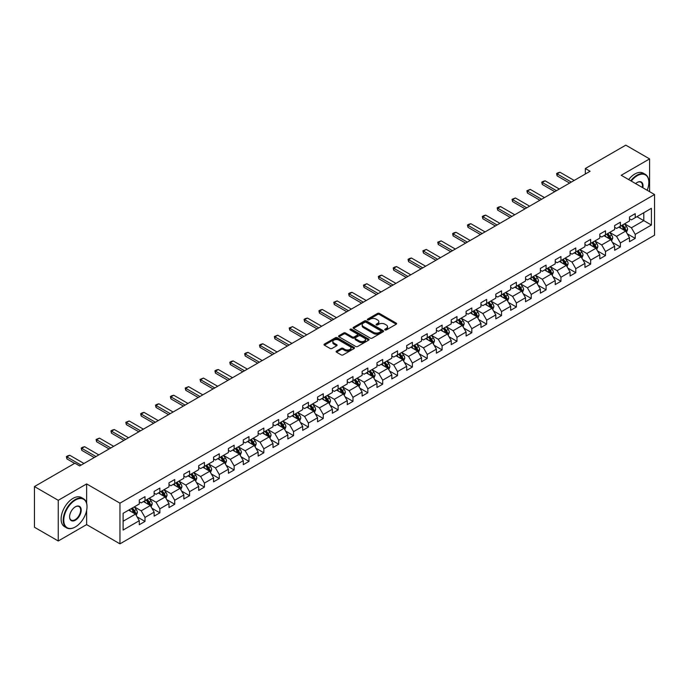 <?xml version="1.0" encoding="UTF-8"?>
<svg xmlns="http://www.w3.org/2000/svg" width="689" height="689" viewBox="0 0 689 689"><rect width="100%" height="100%" fill="white"/><g stroke="black" fill="none" stroke-linecap="round" stroke-linejoin="round"><path stroke-width="1.03" d="M384.996 329.945A0.922 0.534 0 0 0 386.305 329.945L396.235 324.209A1.318 0.767 0 0 0 396.623 323.675A1.318 0.767 0 0 0 396.235 323.132L379.415 313.417A1.318 0.767 0 0 0 377.546 313.417L367.616 319.153A0.922 0.534 0 0 0 368.916 319.911L370.208 319.171A4.229 2.446 0 0 1 376.185 319.171L377.589 319.98A4.229 2.446 0 0 1 378.829 321.703A4.229 2.446 0 0 1 377.589 323.434L376.306 324.174A0.922 0.534 0 0 0 377.615 324.924L378.898 324.183A4.229 2.446 0 0 1 384.884 324.183L386.279 324.993A4.229 2.446 0 0 1 387.519 326.724A4.229 2.446 0 0 1 386.279 328.446L384.996 329.187A0.922 0.534 0 0 0 384.996 329.945L384.996 329.187M336.508 351.089A1.318 0.767 0 0 0 336.12 351.623A1.318 0.767 0 0 0 336.508 352.165L341.227 354.895A1.318 0.767 0 0 0 343.096 354.895L354.129 348.522A1.318 0.767 0 0 0 354.516 347.988A1.318 0.767 0 0 0 354.129 347.445L337.309 337.731A1.318 0.767 0 0 0 335.431 337.731L324.407 344.095A1.318 0.767 0 0 0 324.019 344.638A1.318 0.767 0 0 0 324.407 345.18L330.109 348.47A1.318 0.767 0 0 0 331.977 348.47L336.697 345.749A1.318 0.767 0 0 0 337.085 345.206A1.318 0.767 0 0 0 336.697 344.664L333.872 343.036A3.54 2.041 0 0 1 332.83 341.589A3.54 2.041 0 0 1 335.018 339.703A3.54 2.041 0 0 1 338.867 340.142L349.943 346.541A3.54 2.041 0 0 1 350.985 347.988A3.54 2.041 0 0 1 348.798 349.874A3.54 2.041 0 0 1 344.948 349.426L343.096 348.358A1.318 0.767 0 0 0 341.227 348.358L336.508 351.089L336.508 352.165M86.633 483.919L58.255 500.309L34.45 486.563L34.45 527.249L58.255 540.986L86.633 524.605L119.964 543.845L119.964 503.168L86.633 483.919L86.633 503.237M649.598 191.663L649.598 158.901L621.22 175.282L654.55 194.522L119.964 503.168M649.598 158.901L625.793 145.155L585.323 168.521L585.323 174.016M34.45 486.563L74.92 463.197L79.683 465.945L590.085 171.268L585.323 168.521M370.303 338.11A1.318 0.767 0 0 0 372.172 338.11L383.196 331.745A1.318 0.767 0 0 0 383.584 331.202A1.318 0.767 0 0 0 383.196 330.66L366.376 320.945A1.318 0.767 0 0 0 364.507 320.945L353.474 327.318A1.318 0.767 0 0 0 353.087 327.852A1.318 0.767 0 0 0 353.474 328.395L370.303 338.11M350.623 330.143A0.922 0.534 0 0 1 351.562 330.281L368.649 340.142L357.634 346.498A1.318 0.767 0 0 1 355.765 346.498L338.936 336.783L343.665 334.079L343.665 332.985L338.936 335.707A1.318 0.767 0 0 0 338.557 336.249A1.318 0.767 0 0 0 338.936 336.783L338.936 335.707M343.665 334.079A1.318 0.767 0 0 1 345.533 334.079L345.533 332.985A1.318 0.767 0 0 0 343.665 332.985M345.533 332.985L352.355 336.921A1.318 0.767 0 0 0 354.224 336.921L357.35 335.112A1.318 0.767 0 0 0 357.737 334.578A1.318 0.767 0 0 0 357.35 334.036L350.253 329.936A0.922 0.534 0 0 1 351.562 329.178L368.667 339.057A1.318 0.767 0 0 1 369.054 339.591A1.318 0.767 0 0 1 368.667 340.133L368.667 339.057M119.964 543.845L654.55 235.207L654.55 194.522M137.051 516.828L145.009 521.418L145.009 517.405L154.147 512.125L154.147 516.139L159.857 512.84L159.857 508.826L169.003 503.547L169.003 507.56L174.713 504.262L174.713 500.248L183.86 494.969L183.86 498.982L189.57 495.684L189.57 491.67L198.708 486.4L198.708 490.413L204.426 487.114L204.426 483.101L213.564 477.821L213.564 481.835L219.283 478.536L219.283 474.523L228.421 469.243L228.421 473.257L234.139 469.958L234.139 465.945L243.277 460.665L243.277 464.679L248.987 461.38L248.987 457.367L258.134 452.087L258.134 456.101L263.844 452.802L263.844 448.789L272.99 443.518L272.99 447.531L278.701 444.233L278.701 440.219L287.838 434.94L287.838 438.953L293.557 435.655L293.557 431.641L302.695 426.362L302.695 430.375L308.414 427.077L308.414 423.063L317.551 417.784L317.551 421.797L323.262 418.499L323.262 414.485L332.408 409.206L332.408 413.219L338.118 409.921L338.118 405.907L347.265 400.628L347.265 404.641L352.975 401.342L352.975 397.329L362.113 392.058L362.113 396.072L367.831 392.773L367.831 388.76L376.969 383.48L376.969 387.494L382.688 384.195L382.688 380.182L391.826 374.902L391.826 378.916L397.536 375.617L397.536 371.604L406.682 366.324L406.682 370.337L412.392 367.039L412.392 363.025L421.539 357.746L421.539 361.759L427.249 358.461L427.249 354.447L436.395 349.177L436.395 353.19L442.105 349.891L442.105 345.878L451.243 340.599L451.243 344.612L456.962 341.313L456.962 337.3L466.1 332.02L466.1 336.034L471.819 332.735L471.819 328.722L480.956 323.442L480.956 327.456L486.667 324.157L486.667 320.144L495.813 314.864L495.813 318.878L501.523 315.579L501.523 311.566L510.67 306.295L510.67 310.308L516.38 307.01L516.38 302.996L525.518 297.717L525.518 301.73L531.236 298.432L531.236 294.418L540.374 289.139L540.374 293.152L546.093 289.854L546.093 285.84L555.231 280.561L555.231 284.574L560.941 281.276L560.941 277.262L570.087 271.983L570.087 275.996L575.797 272.698L575.797 268.684L584.944 263.405L584.944 267.418L590.654 264.12L590.654 260.106L599.8 254.835L599.8 258.849L605.51 255.55L605.51 251.537L614.648 246.257L614.648 250.271L620.367 246.972L620.367 242.959L629.505 237.679L629.505 241.693L635.224 238.394L635.224 234.381L651.406 225.036L651.406 208.319L643.793 212.72L643.793 220.635L651.406 225.036M145.009 521.418L139.29 524.717L139.29 520.703L123.107 530.048L123.107 513.331L139.29 503.986L139.29 499.973L145.009 496.674L145.009 500.688L154.147 495.408L154.147 491.395L159.857 488.096L159.857 492.11L169.003 486.839L169.003 482.825L174.713 479.527L174.713 483.54L183.86 478.261L183.86 474.247L189.57 470.949L189.57 474.962L198.708 469.683L198.708 465.669L204.426 462.371L204.426 466.384L213.564 461.105L213.564 457.091L219.283 453.793L219.283 457.806L228.421 452.527L228.421 448.513L234.139 445.215L234.139 449.228L243.277 443.957L243.277 439.944L248.987 436.645L248.987 440.659L258.134 435.379L258.134 431.366L263.844 428.067L263.844 432.081L272.99 426.801L272.99 422.788L278.701 419.489L278.701 423.502L287.838 418.223L287.838 414.21L293.557 410.911L293.557 414.924L302.695 409.645L302.695 405.632L308.414 402.333L308.414 406.346L317.551 401.076L317.551 397.062L323.262 393.763L323.262 397.777L332.408 392.497L332.408 388.484L338.118 385.185L338.118 389.199L347.265 383.919L347.265 379.906L352.975 376.607L352.975 380.621L362.113 375.341L362.113 371.328L367.831 368.029L367.831 372.043L376.969 366.763L376.969 362.75L382.688 359.451L382.688 363.465L391.826 358.185L391.826 354.172L397.536 350.873L397.536 354.887L406.682 349.616L406.682 345.602L412.392 342.304L412.392 346.317L421.539 341.038L421.539 337.024L427.249 333.726L427.249 337.739L436.395 332.46L436.395 328.446L442.105 325.148L442.105 329.161L451.243 323.882L451.243 319.868L456.962 316.57L456.962 320.583L466.1 315.304L466.1 311.29L471.819 307.992L471.819 312.005L480.956 306.734L480.956 302.721L486.667 299.422L486.667 303.436L495.813 298.156L495.813 294.143L501.523 290.844L501.523 294.858L510.67 289.578L510.67 285.565L516.38 282.266L516.38 286.279L525.518 281L525.518 276.987L531.236 273.688L531.236 277.701L540.374 272.422L540.374 268.409L546.093 265.11L546.093 269.123L555.231 263.853L555.231 259.839L560.941 256.541L560.941 260.554L570.087 255.274L570.087 251.261L575.797 247.962L575.797 251.976L584.944 246.696L584.944 242.683L590.654 239.384L590.654 243.398L599.8 238.118L599.8 234.105L605.51 230.806L605.51 234.82L614.648 229.54L614.648 225.527L620.367 222.228L620.367 226.242L629.505 220.962L629.505 216.949L635.224 213.65L635.224 217.664L651.406 208.319M143.484 501.566L150.34 505.528L141.193 510.807L134.338 506.846M139.29 501.79L141.193 502.892L145.009 500.688M141.193 510.807L145.009 517.405M150.34 505.528L154.147 512.125M158.341 492.997L165.196 496.95L156.05 502.229L149.194 498.268M154.147 493.212L156.05 494.314L159.857 492.11M156.05 502.229L159.857 508.826M165.196 496.95L169.003 503.547M173.189 484.419L180.044 488.372L170.906 493.651L164.051 489.698M169.003 484.634L170.906 485.736L174.713 483.54M170.906 493.651L174.713 500.248M180.044 488.372L183.86 494.969M188.045 475.841L194.901 479.802L185.763 485.073L178.907 481.12M183.86 476.065L185.763 477.158L189.57 474.962M185.763 485.073L189.57 491.67M194.901 479.802L198.708 486.4M202.902 467.263L209.757 471.224L200.62 476.504L193.764 472.542M198.708 467.486L200.62 468.58L204.426 466.384M200.62 476.504L204.426 483.101M209.757 471.224L213.564 477.821M217.758 458.685L224.614 462.646L215.468 467.926L208.612 463.964M213.564 458.908L215.468 460.011L219.283 457.806M215.468 467.926L219.283 474.523M224.614 462.646L228.421 469.243M232.615 450.115L239.471 454.068L230.324 459.348L223.469 455.386M228.421 450.33L230.324 451.433L234.139 449.228M230.324 459.348L234.139 465.945M239.471 454.068L243.277 460.665M247.463 441.537L254.319 445.49L245.181 450.77L238.325 446.816M243.277 441.752L245.181 442.855L248.987 440.659M245.181 450.77L248.987 457.367M254.319 445.49L258.134 452.087M262.32 432.959L269.175 436.921L260.037 442.192L253.182 438.238M258.134 433.174L260.037 434.277L263.844 432.081M260.037 442.192L263.844 448.789M269.175 436.921L272.99 443.518M277.176 424.381L284.032 428.343L274.894 433.622L268.038 429.66M272.99 424.605L274.894 425.699L278.701 423.502M274.894 433.622L278.701 440.219M284.032 428.343L287.838 434.94M292.033 415.803L298.888 419.765L289.75 425.044L282.886 421.082M287.838 416.027L289.75 417.121L293.557 414.924M289.75 425.044L293.557 431.641M298.888 419.765L302.695 426.362M306.889 407.225L313.745 411.187L304.598 416.466L297.743 412.504M302.695 407.449L304.598 408.551L308.414 406.346M304.598 416.466L308.414 423.063M313.745 411.187L317.551 417.784M321.737 398.655L328.601 402.609L319.455 407.888L312.599 403.926M317.551 398.871L319.455 399.973L323.262 397.777M319.455 407.888L323.262 414.485M328.601 402.609L332.408 409.206M336.594 390.077L343.449 394.03L334.311 399.31L327.456 395.357M332.408 390.293L334.311 391.395L338.118 389.199M334.311 399.31L338.118 405.907M343.449 394.03L347.265 400.628M351.45 381.499L358.306 385.461L349.168 390.732L342.312 386.779M347.265 381.723L349.168 382.817L352.975 380.621M349.168 390.732L352.975 397.329M358.306 385.461L362.113 392.058M366.307 372.921L373.162 376.883L364.025 382.162L357.16 378.201M362.113 373.145L364.025 374.239L367.831 372.043M364.025 382.162L367.831 388.76M373.162 376.883L376.969 383.48M381.163 364.343L388.019 368.305L378.872 373.584L372.017 369.623M376.969 364.567L378.872 365.67L382.688 363.465M378.872 373.584L382.688 380.182M388.019 368.305L391.826 374.902M396.02 355.774L402.876 359.727L393.729 365.006L386.873 361.045M391.826 355.989L393.729 357.091L397.536 354.887M393.729 365.006L397.536 371.604M402.876 359.727L406.682 366.324M410.868 347.196L417.723 351.149L408.586 356.428L401.73 352.475M406.682 347.411L408.586 348.513L412.392 346.317M408.586 356.428L412.392 363.025M417.723 351.149L421.539 357.746M425.724 338.618L432.58 342.579L423.442 347.85L416.587 343.897M421.539 338.842L423.442 339.935L427.249 337.739M423.442 347.85L427.249 354.447M432.58 342.579L436.395 349.177M440.581 330.04L447.437 334.001L438.299 339.281L431.443 335.319M436.395 330.264L438.299 331.357L442.105 329.161M438.299 339.281L442.105 345.878M447.437 334.001L451.243 340.599M455.438 321.462L462.293 325.423L453.147 330.703L446.291 326.741M451.243 321.685L453.147 322.788L456.962 320.583M453.147 330.703L456.962 337.3M462.293 325.423L466.1 332.02M470.294 312.892L477.15 316.845L468.003 322.125L461.148 318.163M466.1 313.107L468.003 314.21L471.819 312.005M468.003 322.125L471.819 328.722M477.15 316.845L480.956 323.442M485.142 304.314L492.006 308.267L482.86 313.547L476.004 309.594M480.956 304.529L482.86 305.632L486.667 303.436M482.86 313.547L486.667 320.144M492.006 308.267L495.813 314.864M499.999 295.736L506.854 299.698L497.716 304.969L490.861 301.015M495.813 295.951L497.716 297.054L501.523 294.858M497.716 304.969L501.523 311.566M506.854 299.698L510.67 306.295M514.855 287.158L521.711 291.12L512.573 296.399L505.717 292.437M510.67 287.382L512.573 288.476L516.38 286.279M512.573 296.399L516.38 302.996M521.711 291.12L525.518 297.717M529.712 278.58L536.567 282.542L527.429 287.821L520.565 283.859M525.518 278.804L527.429 279.898L531.236 277.701M527.429 287.821L531.236 294.418M536.567 282.542L540.374 289.139M544.568 270.002L551.424 273.964L542.277 279.243L535.422 275.281M540.374 270.226L542.277 271.328L546.093 269.123M542.277 279.243L546.093 285.84M551.424 273.964L555.231 280.561M559.425 261.432L566.28 265.386L557.134 270.665L550.278 266.703M555.231 261.648L557.134 262.75L560.941 260.554M557.134 270.665L560.941 277.262M566.28 265.386L570.087 271.983M574.273 252.854L581.128 256.808L571.991 262.087L565.135 258.134M570.087 253.07L571.991 254.172L575.797 251.976M571.991 262.087L575.797 268.684M581.128 256.808L584.944 263.405M589.129 244.276L595.985 248.238L586.847 253.509L579.992 249.556M584.944 244.5L586.847 245.594L590.654 243.398M586.847 253.509L590.654 260.106M595.985 248.238L599.8 254.835M603.986 235.698L610.842 239.66L601.704 244.939L594.848 240.978M599.8 235.922L601.704 237.016L605.51 234.82M601.704 244.939L605.51 251.537M610.842 239.66L614.648 246.257M618.843 227.12L625.698 231.082L616.552 236.361L609.696 232.4M614.648 227.344L616.552 228.447L620.367 226.242M616.552 236.361L620.367 242.959M625.698 231.082L629.505 237.679M636.937 216.682L643.793 220.635L631.408 227.783L624.553 223.822M629.505 218.766L631.408 219.869L635.224 217.664M631.408 227.783L635.224 234.381M58.255 500.309L58.255 540.986M123.107 521.254L135.483 514.106L128.628 510.144M135.483 514.106L139.29 520.703M627.266 233.804L635.224 238.394M612.418 242.382L620.367 246.972M597.561 250.96L605.51 255.55M582.705 259.529L590.654 264.12M567.848 268.107L575.797 272.698M552.991 276.685L560.941 281.276M538.135 285.263L546.093 289.854M523.287 293.841L531.236 298.432M508.43 302.419L516.38 307.01M493.574 310.989L501.523 315.579M478.717 319.567L486.667 324.157M463.861 328.145L471.819 332.735M449.013 336.723L456.962 341.313M434.156 345.301L442.105 349.891M419.3 353.87L427.249 358.461M404.443 362.448L412.392 367.039M389.586 371.026L397.536 375.617M374.73 379.605L382.688 384.195M359.882 388.183L367.831 392.773M345.025 396.752L352.975 401.342M330.169 405.33L338.118 409.921M315.312 413.908L323.262 418.499M300.456 422.486L308.414 427.077M285.608 431.064L293.557 435.655M270.751 439.642L278.701 444.233M255.895 448.212L263.844 452.802M241.038 456.79L248.987 461.38M226.181 465.368L234.139 469.958M211.325 473.946L219.283 478.536M196.477 482.524L204.426 487.114M181.62 491.093L189.57 495.684M166.764 499.671L174.713 504.262M151.907 508.249L159.857 512.84M86.633 524.605L86.633 510.42M385.366 330.074L386.279 329.549A4.229 2.446 0 0 0 387.519 327.826L387.519 326.724M378.829 321.703L378.829 322.805A4.229 2.446 0 0 1 377.589 324.528L376.676 325.062M396.235 323.132L396.235 324.209L379.415 314.52A1.318 0.767 0 0 0 377.546 314.52L367.978 320.041M383.179 331.753L366.376 322.047A1.318 0.767 0 0 0 364.507 322.047L353.491 328.403M380.862 331.581A0.922 0.534 0 0 0 380.862 330.823L366.092 322.297A0.922 0.534 0 0 0 364.782 322.297L363.43 323.081A4.229 2.446 0 0 0 362.19 324.803A4.229 2.446 0 0 0 363.43 326.534L373.524 332.365A4.229 2.446 0 0 0 379.51 332.365L380.862 331.581L380.862 332.675A0.922 0.534 0 0 0 381.129 332.305L381.129 331.202M362.19 324.803L362.19 325.906A4.229 2.446 0 0 0 363.43 327.637L363.43 326.534M380.862 332.675L379.51 333.459A4.229 2.446 0 0 1 373.524 333.459L363.43 327.637M345.533 334.079L352.355 338.023A1.318 0.767 0 0 0 354.224 338.023L357.35 336.215A1.318 0.767 0 0 0 357.737 335.672L357.737 334.578M359.434 341.012A3.54 2.041 0 0 0 363.284 341.451A3.54 2.041 0 0 0 365.471 339.565A3.54 2.041 0 0 0 364.438 338.118L360.528 335.87A1.318 0.767 0 0 0 358.659 335.87L355.533 337.679A1.318 0.767 0 0 0 355.145 338.213A1.318 0.767 0 0 0 355.533 338.755L359.434 341.012L359.434 342.106A3.54 2.041 0 0 0 363.284 342.554A3.54 2.041 0 0 0 365.471 340.667L365.471 339.565M355.145 338.213L355.145 339.315A1.318 0.767 0 0 0 355.533 339.858L355.533 338.755M359.434 342.106L355.533 339.858M350.985 347.988L350.985 349.082A3.54 2.041 0 0 1 348.798 350.968A3.54 2.041 0 0 1 344.948 350.529L343.096 349.461A1.318 0.767 0 0 0 341.227 349.461L336.525 352.174M332.83 341.589L332.83 342.691A3.54 2.041 0 0 0 333.872 344.13L333.872 343.036M336.68 345.757L333.872 344.13M354.112 348.531L337.309 338.833A1.318 0.767 0 0 0 335.431 338.833L324.424 345.189M626.447 232.382L627.584 229.532A3.566 2.058 -120 0 0 626.447 226.492L624.475 223.873M621.056 228.403L619.712 226.621M621.53 225.57L623.493 228.197A3.566 2.058 60 0 1 624.51 230.341L625.655 229.687A3.566 2.058 -120 0 0 624.63 227.534L622.667 224.915M621.771 225.432L623.958 228.343A1.817 1.051 60 0 1 624.286 228.894L625.655 229.687M571.327 182.094L557.117 173.895L557.117 175.876L556.591 173.594L558.021 172.767L559.976 172.241L574.178 180.449M569.614 183.085L557.117 175.876M559.976 172.241L557.117 173.895L556.591 173.594M647.186 190.267A16.433 9.482 120 0 0 648.84 182.43A16.433 9.482 120 0 0 637.222 175.721A16.433 9.482 120 0 0 631.253 181.069M630.754 180.785A16.837 9.715 -60 0 1 636.937 175.221A16.837 9.715 -60 0 1 645.352 174.395A16.837 9.715 -60 0 1 648.84 182.094A16.837 9.715 -60 0 1 648.84 182.266M635.628 183.601A8.216 4.745 -60 0 1 637.222 182.43L637.222 182.43A8.216 4.745 -60 0 1 642.803 187.744M628.661 179.579A16.837 9.715 -60 0 1 634.836 174.016A16.837 9.715 -60 0 1 643.259 173.18L645.352 174.395M642.286 187.442A7.812 4.513 120 0 0 640.839 182.206A7.812 4.513 120 0 0 637.075 182.516M75.11 527.076L75.394 526.913A16.433 9.482 120 0 0 87.012 506.794A16.433 9.482 120 0 0 75.394 500.085A16.433 9.482 120 0 0 63.776 520.204A16.433 9.482 120 0 0 75.394 526.913L75.11 527.076A16.837 9.715 -60 0 1 66.695 527.912A16.837 9.715 -60 0 1 64.111 514.425A16.837 9.715 -60 0 1 75.11 499.594A16.837 9.715 -60 0 1 83.524 498.758A16.837 9.715 -60 0 1 87.012 506.467A16.837 9.715 -60 0 1 87.012 506.63M75.394 520.204A8.216 4.745 -60 0 1 69.589 516.853A8.216 4.745 -60 0 1 75.394 506.794L75.394 506.794A8.216 4.745 -60 0 1 81.207 510.144A8.216 4.745 -60 0 1 75.394 520.204M69.589 516.69A7.812 4.513 120 0 0 71.208 520.1A7.812 4.513 120 0 0 75.11 519.713A7.812 4.513 120 0 0 80.217 512.831A7.812 4.513 120 0 0 79.02 506.57A7.812 4.513 120 0 0 75.247 506.88M66.695 527.912L64.602 526.706A16.837 9.715 -60 0 1 62.019 513.219A16.837 9.715 -60 0 1 73.017 498.38A16.837 9.715 -60 0 1 81.431 497.544L83.524 498.758M611.591 240.961L612.728 238.11A3.566 2.058 -120 0 0 611.591 235.07L609.619 232.443M606.199 236.973L604.864 235.19M606.673 234.148L608.637 236.775A3.566 2.058 60 0 1 609.662 238.919L610.798 238.256A3.566 2.058 -120 0 0 609.782 236.112L607.81 233.493M606.923 234.01L609.102 236.913A1.817 1.051 60 0 1 609.429 237.472L610.798 238.256M596.743 249.539L597.871 246.688A3.566 2.058 -120 0 0 596.734 243.648L594.771 241.021M591.343 245.551L590.008 243.768M591.817 242.726L593.78 245.353A3.566 2.058 60 0 1 594.805 247.497L595.942 246.834A3.566 2.058 -120 0 0 594.926 244.69L592.962 242.063M592.066 242.58L594.245 245.491A1.817 1.051 60 0 1 594.573 246.042L595.942 246.834M556.471 190.672L542.26 182.473L542.26 184.454L541.735 182.172L543.165 181.345L545.12 180.819L559.322 189.027M554.757 191.663L542.26 184.454M545.12 180.819L542.26 182.473L541.735 182.172M541.614 199.25L527.404 191.051L527.404 193.023L526.887 190.741L530.263 189.397L544.474 197.597M539.9 200.241L527.404 193.023M530.263 189.397L527.404 191.051L526.887 190.741M581.886 258.117L583.015 255.257A3.566 2.058 -120 0 0 581.878 252.226L579.914 249.599M576.486 254.129L575.151 252.346M576.96 251.304L578.924 253.922A3.566 2.058 60 0 1 579.949 256.075L581.094 255.412A3.566 2.058 -120 0 0 580.069 253.268L578.105 250.641M577.21 251.158L579.389 254.069A1.817 1.051 60 0 1 579.725 254.62L581.094 255.412M567.03 266.695L568.158 263.835A3.566 2.058 -120 0 0 567.021 260.795L565.058 258.177M561.63 262.707L560.295 260.924M562.103 259.882L564.076 262.5A3.566 2.058 60 0 1 565.092 264.654L566.237 263.99A3.566 2.058 -120 0 0 565.213 261.846L563.249 259.219M562.353 259.736L564.532 262.647A1.817 1.051 60 0 1 564.868 263.198L566.237 263.99M552.173 275.264L553.31 272.413A3.566 2.058 -120 0 0 552.165 269.373L550.201 266.755M546.773 271.285L545.438 269.502M547.247 268.452L549.219 271.078A3.566 2.058 60 0 1 550.235 273.223L551.381 272.568A3.566 2.058 -120 0 0 550.356 270.415L548.392 267.797M547.497 268.314L549.684 271.225A1.817 1.051 60 0 1 550.011 271.776L551.381 272.568M526.758 207.828L512.556 199.621L512.556 201.601L512.03 199.319L515.406 197.976L529.617 206.175M525.044 208.819L512.556 201.601M515.406 197.976L512.556 199.621L512.03 199.319M511.901 216.406L497.699 208.199L497.699 210.179L497.174 207.897L498.603 207.07L500.55 206.554L514.761 214.753M510.187 217.397L497.699 210.179M500.55 206.554L497.699 208.199L497.174 207.897M497.053 224.976L482.843 216.777L482.843 218.757L482.317 216.475L483.747 215.648L485.702 215.132L499.904 223.331M495.331 225.966L482.843 218.757M485.702 215.132L482.843 216.777L482.317 216.475M482.197 233.554L467.986 225.355L467.986 227.336L467.461 225.053L468.89 224.226L470.845 223.701L485.047 231.909M480.483 234.544L467.986 227.336M470.845 223.701L467.986 225.355L467.461 225.053M467.34 242.132L453.129 233.933L453.129 235.905L452.604 233.631L454.034 232.804L455.989 232.279L470.199 240.487M465.626 243.122L453.129 235.905M455.989 232.279L453.129 233.933L452.604 233.631M452.484 250.71L438.273 242.502L438.273 244.483L437.756 242.201L441.132 240.857L455.343 249.056M450.77 251.7L438.273 244.483M441.132 240.857L438.273 242.502L437.756 242.201M437.627 259.288L423.425 251.08L423.425 253.061L422.9 250.779L426.276 249.435L440.486 257.634M435.913 260.278L423.425 253.061M426.276 249.435L423.425 251.08L422.9 250.779M422.77 267.857L408.568 259.658L408.568 261.639L408.043 259.357L409.473 258.53L411.428 258.013L425.63 266.212M421.057 268.848L408.568 261.639M411.428 258.013L408.568 259.658L408.043 259.357M407.922 276.435L393.712 268.236L393.712 270.217L393.186 267.935L394.616 267.108L396.571 266.583L410.773 274.79M406.209 277.426L393.712 270.217M396.571 266.583L393.712 268.236L393.186 267.935M393.066 285.013L378.855 276.814L378.855 278.795L378.33 276.513L379.76 275.686L381.715 275.161L395.925 283.368M391.352 286.004L378.855 278.795M381.715 275.161L378.855 276.814L378.33 276.513M378.209 293.592L363.999 285.392L363.999 287.365L363.482 285.082L366.858 283.739L381.069 291.938M376.495 294.582L363.999 287.365M366.858 283.739L363.999 285.392L363.482 285.082M363.353 302.17L349.151 293.962L349.151 295.943L348.625 293.66L350.055 292.834L352.001 292.317L366.212 300.516M361.639 303.16L349.151 295.943M352.001 292.317L349.151 293.962L348.625 293.66M348.496 310.748L334.294 302.54L334.294 304.521L333.769 302.238L337.145 300.895L351.356 309.094M346.782 311.729L334.294 304.521M337.145 300.895L334.294 302.54L333.769 302.238M333.648 319.317L319.438 311.118L319.438 313.099L318.912 310.817L320.342 309.99L322.297 309.464L336.499 317.672M331.934 320.307L319.438 313.099M322.297 309.464L319.438 311.118L318.912 310.817M318.792 327.895L304.581 319.696L304.581 321.677L304.056 319.395L305.485 318.568L307.44 318.042L321.642 326.25M317.078 328.886L304.581 321.677M307.44 318.042L304.581 319.696L304.056 319.395M303.935 336.473L289.724 328.274L289.724 330.246L289.199 327.964L292.584 326.62L306.794 334.82M302.221 337.464L289.724 330.246M292.584 326.62L289.724 328.274L289.199 327.964M289.079 345.051L274.868 336.843L274.868 338.824L274.351 336.542L277.727 335.198L291.938 343.398M287.365 346.042L274.868 338.824M277.727 335.198L274.868 336.843L274.351 336.542M274.222 353.629L260.02 345.422L260.02 347.402L259.495 345.12L260.924 344.293L262.871 343.777L277.081 351.976M272.508 354.62L260.02 347.402M262.871 343.777L260.02 345.422L259.495 345.12M259.365 362.199L245.163 354L245.163 355.98L244.638 353.698L246.068 352.871L248.023 352.355L262.225 360.554M257.652 363.189L245.163 355.98M248.023 352.355L245.163 354L244.638 353.698M537.317 283.842L538.453 280.991A3.566 2.058 -120 0 0 537.317 277.951L535.344 275.324M531.925 279.855L530.59 278.08M532.399 277.03L534.363 279.656A3.566 2.058 60 0 1 535.379 281.801L536.524 281.146A3.566 2.058 -120 0 0 535.508 278.993L533.536 276.375M532.649 276.892L534.828 279.803A1.817 1.051 60 0 1 535.155 280.354L536.524 281.146M522.469 292.42L523.597 289.569A3.566 2.058 -120 0 0 522.46 286.529L520.496 283.902M517.069 288.433L515.734 286.65M517.542 285.608L519.506 288.235A3.566 2.058 60 0 1 520.531 290.379L521.668 289.716A3.566 2.058 -120 0 0 520.651 287.571L518.688 284.945M517.792 285.461L519.971 288.372A1.817 1.051 60 0 1 520.298 288.924L521.668 289.716M507.612 300.998L508.74 298.139A3.566 2.058 -120 0 0 507.604 295.107L505.64 292.481M502.212 297.011L500.877 295.228M502.686 294.186L504.649 296.813A3.566 2.058 60 0 1 505.674 298.957L506.82 298.294A3.566 2.058 -120 0 0 505.795 296.149L503.831 293.523M502.936 294.039L505.115 296.95A1.817 1.051 60 0 1 505.442 297.502L506.82 298.294M492.756 309.576L493.884 306.717A3.566 2.058 -120 0 0 492.747 303.677L490.783 301.059M487.356 305.589L486.021 303.806M487.829 302.764L489.793 305.382A3.566 2.058 60 0 1 490.818 307.535L491.963 306.872A3.566 2.058 -120 0 0 490.938 304.727L488.975 302.101M488.079 302.617L490.258 305.528A1.817 1.051 60 0 1 490.594 306.08L491.963 306.872M477.899 318.146L479.036 315.295A3.566 2.058 -120 0 0 477.89 312.255L475.927 309.637M472.499 314.167L471.164 312.384M472.973 311.342L474.945 313.96A3.566 2.058 60 0 1 475.961 316.105L477.107 315.45A3.566 2.058 -120 0 0 476.082 313.306L474.118 310.679M473.222 311.195L475.401 314.106A1.817 1.051 60 0 1 475.737 314.658L477.107 315.45M463.042 326.724L464.179 323.873A3.566 2.058 -120 0 0 463.042 320.833L461.07 318.206M457.651 322.745L456.316 320.962M458.125 319.911L460.088 322.538A3.566 2.058 60 0 1 461.105 324.683L462.25 324.028A3.566 2.058 -120 0 0 461.225 321.875L459.262 319.257M458.366 319.774L460.553 322.685A1.817 1.051 60 0 1 460.881 323.236L462.25 324.028M448.186 335.302L449.323 332.451A3.566 2.058 -120 0 0 448.186 329.411L446.222 326.784M442.794 331.314L441.46 329.531M443.268 328.489L445.232 331.116A3.566 2.058 60 0 1 446.257 333.261L447.394 332.598A3.566 2.058 -120 0 0 446.377 330.453L444.405 327.835M443.518 328.343L445.697 331.254A1.817 1.051 60 0 1 446.024 331.814L447.394 332.598M433.338 343.88L434.466 341.029A3.566 2.058 -120 0 0 433.329 337.989L431.366 335.362M427.938 339.892L426.603 338.11M428.412 337.067L430.375 339.694A3.566 2.058 60 0 1 431.4 341.839L432.537 341.176A3.566 2.058 -120 0 0 431.521 339.031L429.557 336.404M428.661 336.921L430.84 339.832A1.817 1.051 60 0 1 431.168 340.383L432.537 341.176M418.481 352.458L419.61 349.599A3.566 2.058 -120 0 0 418.473 346.567L416.509 343.94M413.081 348.47L411.746 346.688M413.555 345.645L415.519 348.264A3.566 2.058 60 0 1 416.544 350.417L417.689 349.754A3.566 2.058 -120 0 0 416.664 347.609L414.7 344.982M413.805 345.499L415.984 348.41A1.817 1.051 60 0 1 416.32 348.961L417.689 349.754M403.625 361.036L404.762 358.177A3.566 2.058 -120 0 0 403.616 355.136L401.653 352.518M398.225 357.048L396.89 355.266M398.698 354.224L400.671 356.842A3.566 2.058 60 0 1 401.687 358.986L402.832 358.332A3.566 2.058 -120 0 0 401.808 356.187L399.844 353.56M398.948 354.077L401.127 356.988A1.817 1.051 60 0 1 401.463 357.539L402.832 358.332M388.768 369.605L389.905 366.755A3.566 2.058 -120 0 0 388.76 363.714L386.796 361.096M383.368 365.626L382.033 363.844M383.851 362.793L385.814 365.42A3.566 2.058 60 0 1 386.83 367.564L387.976 366.91A3.566 2.058 -120 0 0 386.951 364.757L384.987 362.138M384.092 362.655L386.279 365.566A1.817 1.051 60 0 1 386.607 366.117L387.976 366.91M373.912 378.183L375.049 375.333A3.566 2.058 -120 0 0 373.912 372.293L371.939 369.666M368.52 374.196L367.185 372.422M368.994 371.371L370.958 373.998A3.566 2.058 60 0 1 371.982 376.142L373.119 375.479A3.566 2.058 -120 0 0 372.103 373.335L370.131 370.716M369.244 371.233L371.423 374.144A1.817 1.051 60 0 1 371.75 374.695L373.119 375.479M359.064 386.762L360.192 383.911A3.566 2.058 -120 0 0 359.055 380.871L357.091 378.244M353.664 382.774L352.329 380.991M354.137 379.949L356.101 382.576A3.566 2.058 60 0 1 357.126 384.72L358.263 384.057A3.566 2.058 -120 0 0 357.246 381.913L355.283 379.286M354.387 379.803L356.566 382.714A1.817 1.051 60 0 1 356.893 383.265L358.263 384.057M344.207 395.34L345.335 392.48A3.566 2.058 -120 0 0 344.199 389.449L342.235 386.822M338.807 391.352L337.472 389.569M339.281 388.527L341.244 391.145A3.566 2.058 60 0 1 342.269 393.298L343.415 392.635A3.566 2.058 -120 0 0 342.39 390.491L340.426 387.864M339.531 388.381L341.71 391.292A1.817 1.051 60 0 1 342.037 391.843L343.415 392.635M329.351 403.918L330.479 401.058A3.566 2.058 -120 0 0 329.342 398.018L327.378 395.4M323.951 399.93L322.616 398.147M324.424 397.105L326.388 399.723A3.566 2.058 60 0 1 327.413 401.876L328.558 401.213A3.566 2.058 -120 0 0 327.533 399.069L325.57 396.442M324.674 396.959L326.853 399.87A1.817 1.051 60 0 1 327.189 400.421L328.558 401.213M314.494 412.487L315.631 409.636A3.566 2.058 -120 0 0 314.485 406.596L312.522 403.978M309.094 408.508L307.759 406.725M309.568 405.675L311.54 408.301A3.566 2.058 60 0 1 312.556 410.446L313.702 409.791A3.566 2.058 -120 0 0 312.677 407.647L310.713 405.02M309.817 405.537L311.996 408.448A1.817 1.051 60 0 1 312.332 408.999L313.702 409.791M299.637 421.065L300.774 418.214A3.566 2.058 -120 0 0 299.637 415.174L297.665 412.547M294.246 417.086L292.911 415.303M294.72 414.253L296.683 416.879A3.566 2.058 60 0 1 297.7 419.024L298.845 418.369A3.566 2.058 -120 0 0 297.829 416.216L295.857 413.598M294.961 414.115L297.148 417.026A1.817 1.051 60 0 1 297.476 417.577L298.845 418.369M284.781 429.643L285.918 426.792A3.566 2.058 -120 0 0 284.781 423.752L282.817 421.125M279.389 425.656L278.055 423.873M279.863 422.831L281.827 425.457A3.566 2.058 60 0 1 282.852 427.602L283.989 426.939A3.566 2.058 -120 0 0 282.972 424.794L281 422.176M280.113 422.684L282.292 425.595A1.817 1.051 60 0 1 282.619 426.147L283.989 426.939M269.933 438.221L271.061 435.362A3.566 2.058 -120 0 0 269.924 432.33L267.961 429.703M264.533 434.234L263.198 432.451M265.007 431.409L266.97 434.036A3.566 2.058 60 0 1 267.995 436.18L269.132 435.517A3.566 2.058 -120 0 0 268.116 433.372L266.152 430.746M265.256 431.262L267.435 434.173A1.817 1.051 60 0 1 267.763 434.725L269.132 435.517M255.076 446.799L256.205 443.94A3.566 2.058 -120 0 0 255.068 440.9L253.104 438.282M249.676 442.812L248.341 441.029M250.15 439.987L252.114 442.605A3.566 2.058 60 0 1 253.139 444.758L254.284 444.095A3.566 2.058 -120 0 0 253.259 441.95L251.296 439.324M250.4 439.84L252.579 442.751A1.817 1.051 60 0 1 252.915 443.303L254.284 444.095M240.22 455.369L241.357 452.518A3.566 2.058 -120 0 0 240.211 449.478L238.248 446.86M234.82 451.39L233.485 449.607M235.293 448.565L237.266 451.183A3.566 2.058 60 0 1 238.282 453.328L239.427 452.673A3.566 2.058 -120 0 0 238.403 450.528L236.439 447.902M235.543 448.418L237.722 451.329A1.817 1.051 60 0 1 238.058 451.881L239.427 452.673M225.363 463.947L226.5 461.096A3.566 2.058 -120 0 0 225.355 458.056L223.391 455.429M219.963 459.968L218.628 458.185M220.446 457.134L222.409 459.761A3.566 2.058 60 0 1 223.425 461.906L224.571 461.251A3.566 2.058 -120 0 0 223.546 459.098L221.582 456.48M220.687 456.996L222.874 459.907A1.817 1.051 60 0 1 223.202 460.459L224.571 461.251M210.507 472.525L211.644 469.674A3.566 2.058 -120 0 0 210.507 466.634L208.534 464.007M205.115 468.537L203.78 466.754M205.589 465.712L207.553 468.339A3.566 2.058 60 0 1 208.578 470.484L209.714 469.82A3.566 2.058 -120 0 0 208.698 467.676L206.726 465.058M205.839 465.566L208.018 468.477A1.817 1.051 60 0 1 208.345 469.037L209.714 469.82M195.659 481.103L196.787 478.252A3.566 2.058 -120 0 0 195.65 475.212L193.687 472.585M190.259 477.115L188.924 475.332M190.732 474.29L192.696 476.917A3.566 2.058 60 0 1 193.721 479.062L194.858 478.399A3.566 2.058 -120 0 0 193.842 476.254L191.878 473.627M190.982 474.144L193.161 477.055A1.817 1.051 60 0 1 193.488 477.606L194.858 478.399M180.802 489.681L181.93 486.822A3.566 2.058 -120 0 0 180.794 483.79L178.83 481.163M175.402 485.693L174.067 483.911M175.876 482.868L177.84 485.487A3.566 2.058 60 0 1 178.864 487.64L180.01 486.977A3.566 2.058 -120 0 0 178.985 484.832L177.021 482.205M176.126 482.722L178.305 485.633A1.817 1.051 60 0 1 178.632 486.184L180.01 486.977M244.517 370.777L230.307 362.578L230.307 364.559L229.781 362.276L231.211 361.449L233.166 360.924L247.368 369.132M242.804 371.767L230.307 364.559M233.166 360.924L230.307 362.578L229.781 362.276M229.661 379.355L215.45 371.156L215.45 373.128L214.925 370.854L216.355 370.027L218.31 369.502L232.52 377.71M227.947 380.345L215.45 373.128M218.31 369.502L215.45 371.156L214.925 370.854M214.804 387.933L200.594 379.725L200.594 381.706L200.077 379.424L203.453 378.08L217.664 386.279M213.09 388.923L200.594 381.706M203.453 378.08L200.594 379.725L200.077 379.424M199.948 396.511L185.746 388.303L185.746 390.284L185.22 388.002L188.597 386.658L202.807 394.857M198.234 397.501L185.746 390.284M188.597 386.658L185.746 388.303L185.22 388.002M185.091 405.08L170.889 396.881L170.889 398.862L170.364 396.58L171.794 395.753L173.74 395.236L187.951 403.435M183.377 406.071L170.889 398.862M173.74 395.236L170.889 396.881L170.364 396.58M170.243 413.658L156.033 405.459L156.033 407.44L155.507 405.158L156.937 404.331L158.892 403.806L173.094 412.013M168.529 414.649L156.033 407.44M158.892 403.806L156.033 405.459L155.507 405.158M155.387 422.236L141.176 414.037L141.176 416.018L140.651 413.736L142.08 412.909L144.035 412.384L158.237 420.591M153.673 423.227L141.176 416.018M144.035 412.384L141.176 414.037L140.651 413.736M140.53 430.814L126.32 422.615L126.32 424.588L125.803 422.305L129.179 420.962L143.39 429.161M138.816 431.805L126.32 424.588M129.179 420.962L126.32 422.615L125.803 422.305M125.674 439.393L111.472 431.185L111.472 433.166L110.946 430.883L112.376 430.057L114.322 429.54L128.533 437.739M123.96 440.383L111.472 433.166M114.322 429.54L111.472 431.185L110.946 430.883M165.946 498.259L167.074 495.4A3.566 2.058 -120 0 0 165.937 492.359L163.973 489.741M160.546 494.271L159.211 492.489M161.019 491.446L162.983 494.065A3.566 2.058 60 0 1 164.008 496.209L165.153 495.555A3.566 2.058 -120 0 0 164.128 493.41L162.165 490.783M161.269 491.3L163.448 494.211A1.817 1.051 60 0 1 163.784 494.762L165.153 495.555M110.817 447.971L96.615 439.763L96.615 441.744L96.09 439.461L99.466 438.118L113.676 446.317M109.103 448.952L96.615 441.744M99.466 438.118L96.615 439.763L96.09 439.461M151.089 506.828L152.226 503.978A3.566 2.058 -120 0 0 151.08 500.937L149.117 498.319M145.689 502.849L144.354 501.067M146.163 500.016L148.135 502.643A3.566 2.058 60 0 1 149.151 504.787L150.297 504.133A3.566 2.058 -120 0 0 149.272 501.98L147.308 499.361M146.412 499.878L148.591 502.789A1.817 1.051 60 0 1 148.927 503.34L150.297 504.133M95.96 456.54L81.758 448.341L81.758 450.322L81.233 448.039L82.663 447.213L84.618 446.687L98.82 454.895M94.247 457.53L81.758 450.322M84.618 446.687L81.758 448.341L81.233 448.039M136.233 515.406L137.369 512.556A3.566 2.058 -120 0 0 136.233 509.515L134.26 506.889M130.841 511.419L129.506 509.645M131.315 508.594L133.278 511.221A3.566 2.058 60 0 1 134.295 513.365L135.44 512.702A3.566 2.058 -120 0 0 134.424 510.558L132.452 507.939M131.565 508.456L133.744 511.367A1.817 1.051 60 0 1 134.071 511.918L135.44 512.702M81.113 465.118L66.902 456.919L66.902 458.9L66.377 456.618L67.806 455.791L69.761 455.265L83.963 463.473M74.636 463.361L66.902 458.9M69.761 455.265L66.902 456.919L66.377 456.618M386.279 329.549L386.279 328.446M376.306 324.924L376.306 324.174M377.589 324.528L377.589 323.434M367.616 319.911L367.616 319.153M377.546 314.52L377.546 313.417M379.415 314.52L379.415 313.417M353.474 328.395L353.474 327.318M364.507 322.047L364.507 320.945M366.376 322.047L366.376 320.945M383.196 331.745L383.196 330.66M373.524 333.459L373.524 332.365M379.51 333.459L379.51 332.365M352.355 338.023L352.355 336.921M354.224 338.023L354.224 336.921M357.35 336.215L357.35 335.112M351.562 330.281L351.562 329.178M341.227 349.461L341.227 348.358M343.096 349.461L343.096 348.358M344.948 350.529L344.948 349.426M336.697 345.749L336.697 344.664M324.407 345.18L324.407 344.095M335.431 338.833L335.431 337.731M337.309 338.833L337.309 337.731M354.129 348.522L354.129 347.445M625.345 230.875L627.558 229.601M624.63 227.534L626.447 226.492M622.098 229.006L623.493 228.197M610.488 239.453L612.702 238.179M609.782 236.112L611.591 235.07M607.242 237.576L608.637 236.775M595.632 248.031L597.845 246.757M594.926 244.69L596.734 243.648M592.385 246.154L593.78 245.353M580.784 256.609L582.997 255.326M580.069 253.268L581.878 252.226M577.528 254.732L578.924 253.922M565.927 265.187L568.141 263.904M565.213 261.846L567.021 260.795M562.672 263.31L564.076 262.5M551.071 273.757L553.284 272.482M550.356 270.415L552.165 269.373M547.824 271.888L549.219 271.078M536.214 282.335L538.428 281.06M535.508 278.993L537.317 277.951M532.967 280.457L534.363 279.656M521.358 290.913L523.571 289.638M520.651 287.571L522.46 286.529M518.111 289.036L519.506 288.235M506.501 299.491L508.723 298.208M505.795 296.149L507.604 295.107M503.254 297.614L504.649 296.813M491.653 308.069L493.867 306.786M490.938 304.727L492.747 303.677M488.398 306.192L489.793 305.382M476.797 316.647L479.01 315.364M476.082 313.306L477.89 312.255M473.55 314.77L474.945 313.96M461.94 325.217L464.153 323.942M461.225 321.875L463.042 320.833M458.693 323.348L460.088 322.538M447.083 333.795L449.297 332.52M446.377 330.453L448.186 329.411M443.837 331.917L445.232 331.116M432.227 342.373L434.44 341.098M431.521 339.031L433.329 337.989M428.98 340.495L430.375 339.694M417.379 350.951L419.592 349.667M416.664 347.609L418.473 346.567M414.123 349.073L415.519 348.264M402.522 359.529L404.736 358.246M401.808 356.187L403.616 355.136M399.267 357.651L400.671 356.842M387.666 368.098L389.879 366.824M386.951 364.757L388.76 363.714M384.419 366.229L385.814 365.42M372.809 376.676L375.023 375.402M372.103 373.335L373.912 372.293M369.562 374.799L370.958 373.998M357.953 385.254L360.166 383.98M357.246 381.913L359.055 380.871M354.706 383.377L356.101 382.576M343.096 393.832L345.318 392.549M342.39 390.491L344.199 389.449M339.849 391.955L341.244 391.145M328.248 402.41L330.462 401.127M327.533 399.069L329.342 398.018M324.993 400.533L326.388 399.723M313.392 410.98L315.605 409.705M312.677 407.647L314.485 406.596M310.145 409.111L311.54 408.301M298.535 419.558L300.748 418.283M297.829 416.216L299.637 415.174M295.288 417.68L296.683 416.879M283.679 428.136L285.892 426.861M282.972 424.794L284.781 423.752M280.432 426.258L281.827 425.457M268.822 436.714L271.035 435.439M268.116 433.372L269.924 432.33M265.575 434.837L266.97 434.036M253.974 445.292L256.187 444.009M253.259 441.95L255.068 440.9M250.718 443.415L252.114 442.605M239.117 453.87L241.331 452.587M238.403 450.528L240.211 449.478M235.871 451.993L237.266 451.183M224.261 462.44L226.474 461.165M223.546 459.098L225.355 458.056M221.014 460.571L222.409 459.761M209.404 471.018L211.618 469.743M208.698 467.676L210.507 466.634M206.157 469.14L207.553 468.339M194.548 479.596L196.761 478.321M193.842 476.254L195.65 475.212M191.301 477.718L192.696 476.917M179.7 488.174L181.913 486.89M178.985 484.832L180.794 483.79M176.444 486.296L177.84 485.487M164.843 496.752L167.057 495.469M164.128 493.41L165.937 492.359M161.588 494.874L162.983 494.065M149.987 505.321L152.2 504.047M149.272 501.98L151.08 500.937M146.74 503.452L148.135 502.643M135.13 513.899L137.344 512.625M134.424 510.558L136.233 509.515M131.883 512.022L133.278 511.221"/></g></svg>
